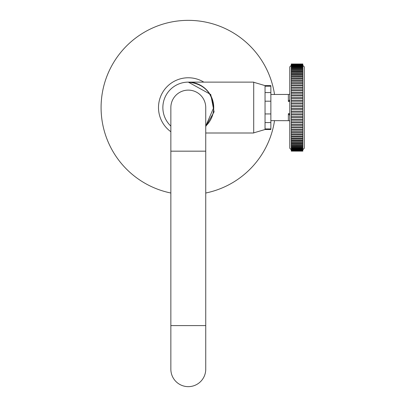 <?xml version="1.0" encoding="UTF-8"?>
<svg xmlns="http://www.w3.org/2000/svg" width="407" height="407" viewBox="0 0 407 407"><rect width="100%" height="100%" fill="white"/><g stroke="black" fill="none" stroke-linecap="round" stroke-linejoin="round"><path stroke-width="0.61" d="M205.739 193.015A87.215 87.215 0 0 0 274.527 120.645M274.527 94.48A87.215 87.215 0 0 0 101.526 98.799A87.215 87.215 0 0 0 170.854 193.015M205.739 133.003L253.709 133.003L253.709 82.128L188.299 82.128C203.637 83.745 212.118 92.226 213.736 107.565A25.438 25.438 0 0 1 205.739 126.078L213.736 107.565A25.438 25.438 0 0 0 188.299 82.128A25.438 25.438 0 0 0 170.854 126.078M188.309 82.128L210.75 94.5L214.082 111.879L205.739 126.526M170.854 131.726A29.797 29.797 0 0 1 173.713 81.578A29.797 29.797 0 0 1 203.815 82.128M253.709 82.265L265.043 85.618L265.043 113.935L270.858 113.935L270.858 129.512L265.043 129.512L253.709 132.865M270.858 122.568L265.043 122.568L265.043 128.938L270.858 128.938M265.043 128.938L265.043 129.512M265.043 113.935L265.043 122.568M265.043 92.562L270.858 92.562L270.858 113.935M270.858 101.195L265.043 101.195M265.043 85.618L270.858 85.618L270.858 92.562M270.858 86.187L265.043 86.187M289.759 115.385L288.365 113.67L289.759 113.67M302.839 65.41L304.294 66.865L304.294 148.265L302.839 149.72M291.27 74.522L291.27 74.822L302.839 74.822L302.839 75.193L291.27 75.203L291.27 76.374L302.839 76.368L302.839 73.423L291.27 73.433L291.27 75.203L291.27 74.522L302.839 74.517M291.27 94.907L302.839 94.948L302.839 95.889L291.27 95.894L291.27 97.553L302.839 97.553L302.839 93.274L291.27 93.279L291.27 95.894L291.27 94.907L302.839 94.907M302.839 105.683L302.839 106.705L291.27 106.705L291.27 108.42L302.839 108.42L302.839 103.973L291.27 103.973L291.27 106.705L291.27 105.683L302.839 105.683L291.27 105.683M302.839 151.022L291.27 151.017L302.839 151.129L302.839 150.549L291.27 150.702L302.839 150.549L302.839 150.005L291.27 150.224L302.839 150.005L302.839 149.583L291.27 149.573L291.27 150.224M302.839 150.926L291.27 150.921L291.27 150M302.839 148.764L291.27 148.758L291.27 149.288L302.839 149.293L302.839 147.787L291.27 147.777L291.27 148.407L302.839 148.418M302.839 146.647L291.27 146.642L291.27 147.37L302.839 147.38L302.839 145.355L291.27 145.35L291.27 146.174L302.839 146.184M302.839 143.915L291.27 143.91L291.27 144.826L302.839 144.836L302.839 142.333L291.27 142.328L291.27 143.335L302.839 143.34M302.839 140.613L291.27 140.603L291.27 140.308L302.839 140.308L302.839 138.762L291.27 138.751L291.27 141.697L302.839 141.702L302.839 139.932L291.27 139.927L291.27 140.603M302.839 136.783L291.27 136.777L291.27 138.029L302.839 138.034L302.839 134.697L291.27 134.692L291.27 136.009L302.839 136.014M302.839 132.499L291.27 132.494L291.27 133.878L302.839 133.883L302.839 130.204L291.27 130.199L291.27 131.644L302.839 131.649M302.839 127.818L291.27 127.813L291.27 129.314L302.839 129.319L302.839 125.351L291.27 125.351L291.27 126.898L302.839 126.903M302.839 122.817L291.27 122.812L291.27 124.41L302.839 124.41L302.839 120.223L291.27 120.218L291.27 121.851L302.839 121.851M302.839 117.577L291.27 117.577L291.27 119.236L302.839 119.236L302.839 114.891L291.27 114.891L291.27 116.575L302.839 116.575M302.839 112.179L291.27 112.179L291.27 113.879L302.839 113.879L302.839 109.447L291.27 109.447L291.27 111.157L302.839 111.157M302.839 101.251L291.27 101.251L291.27 102.951L302.839 102.951L302.839 98.555L291.27 98.555L291.27 100.239L302.839 100.234M302.839 90.72L291.27 90.72L291.27 92.313L302.839 92.313L302.839 88.227L291.27 88.227L291.27 89.779L302.839 89.774M302.839 85.811L291.27 85.816L291.27 87.317L302.839 87.312L302.839 83.481L291.27 83.486L291.27 84.931L302.839 84.926M302.839 81.242L291.27 81.247L291.27 82.636L302.839 82.631L302.839 79.111L291.27 79.121L291.27 80.438L302.839 80.433M302.839 77.096L291.27 77.101L291.27 78.348L302.839 78.342L302.839 76.368M302.839 71.79L291.27 71.795L291.27 72.802L302.839 72.797L302.839 70.294L291.27 70.299L291.27 71.22L302.839 71.21M302.839 68.946L291.27 68.951L291.27 69.78L302.839 69.77L302.839 67.75L291.27 67.755L291.27 68.488L302.839 68.478M302.839 66.712L291.27 66.717L291.27 67.348L302.839 67.343L302.839 65.832L291.27 65.842L291.27 66.372L302.839 66.366M302.839 65.12L291.27 65.13L291.27 65.558L302.839 65.547L302.839 64.576L291.27 64.586L291.27 64.906L302.839 64.896M302.839 64.204L291.27 64.209L302.839 64.418L302.839 63.996L291.27 64.006L302.839 64.108M291.27 65.41L289.759 66.87L289.759 148.255L291.27 149.72M291.27 64.006L302.839 63.996M302.839 65.547L302.839 65.832M291.27 65.558L291.27 65.842M291.27 66.372L291.27 66.717M302.839 67.343L302.839 67.75M291.27 67.348L291.27 67.755M291.27 68.488L291.27 68.951M302.839 69.77L302.839 70.294M291.27 69.78L291.27 70.299M291.27 71.22L291.27 71.795M302.839 72.797L302.839 73.423M291.27 72.802L291.27 73.433M291.27 76.374L291.27 77.101M302.839 78.342L302.839 79.111M291.27 78.348L291.27 79.121M291.27 80.438L291.27 81.247M302.839 82.631L302.839 83.481M291.27 82.636L291.27 83.486M291.27 84.931L291.27 85.816M302.839 87.312L302.839 88.227M291.27 87.317L291.27 88.227M291.27 89.779L291.27 90.72M302.839 92.313L302.839 93.274M291.27 92.313L291.27 93.279M302.839 97.553L302.839 98.555M291.27 97.553L291.27 98.555M291.27 100.239L291.27 101.251M302.839 102.951L302.839 103.973M291.27 102.951L291.27 103.973M302.839 108.42L302.839 109.447M291.27 108.42L291.27 109.447M291.27 111.157L291.27 112.179M302.839 113.879L302.839 114.891M291.27 113.879L291.27 114.891M291.27 116.575L291.27 117.577M302.839 119.236L302.839 120.223M291.27 119.236L291.27 120.218M291.27 121.851L291.27 122.812M302.839 124.41L302.839 125.351M291.27 124.41L291.27 125.351M291.27 126.898L291.27 127.813M302.839 129.319L302.839 130.204M291.27 129.314L291.27 130.199M291.27 131.644L291.27 132.494M302.839 133.883L302.839 134.697M291.27 133.878L291.27 134.692M291.27 136.009L291.27 136.777M302.839 138.034L302.839 138.762M291.27 138.029L291.27 138.751M302.839 141.702L302.839 142.333M291.27 141.697L291.27 142.328M291.27 143.335L291.27 143.91M302.839 144.836L302.839 145.355M291.27 144.826L291.27 145.35M291.27 146.174L291.27 146.642M302.839 147.38L302.839 147.787M291.27 147.37L291.27 147.777M291.27 148.407L291.27 148.758M302.839 149.293L302.839 149.583M291.27 149.288L291.27 149.573M302.839 151.129L291.27 151.124M288.365 113.67L288.365 120.645L289.759 120.945M289.759 94.18L288.365 94.495L288.365 101.46L289.759 99.746M205.739 369.205A17.445 17.445 0 0 1 188.299 386.65A17.445 17.445 0 0 1 170.854 369.205A17.445 17.445 0 0 0 188.299 386.65A17.445 17.445 0 0 0 205.739 369.205L205.739 325.6L170.854 325.6L170.854 369.205A17.445 17.445 0 0 0 188.299 386.65M205.739 107.565A17.445 17.445 0 0 0 188.299 90.12A17.445 17.445 0 0 0 170.854 107.565A17.445 17.445 0 0 1 188.299 90.12A17.445 17.445 0 0 1 205.739 107.565L205.739 325.6M205.739 151.17L170.854 151.17L170.854 325.6M288.365 101.46L289.759 101.46M188.299 90.12A17.445 17.445 0 0 0 170.854 107.565L170.854 151.17M270.858 94.48L288.833 94.444M288.833 120.686L270.858 120.645"/></g></svg>
